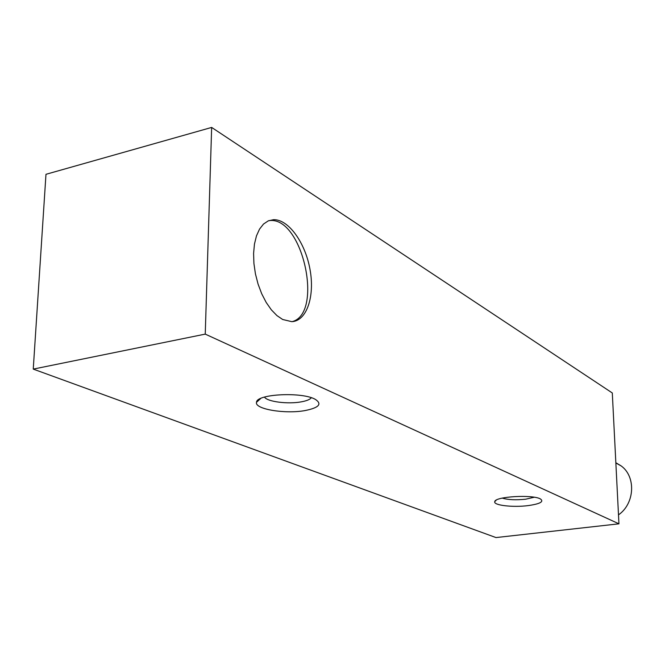 <?xml version="1.0" encoding="UTF-8"?>
<svg xmlns="http://www.w3.org/2000/svg" width="665" height="665" viewBox="0 0 665 665"><rect width="100%" height="100%" fill="white"/><g stroke="black" fill="none" stroke-linecap="round" stroke-linejoin="round"><path stroke-width="1" d="M282.675 319.491L291.827 321.669C306.789 320.979 314.952 296.324 310.031 269.566C305.343 242.792 288.485 219.109 273.465 219.691L268.219 220.888L263.506 224.055L259.533 229.117L256.466 235.884L254.454 244.097L253.589 253.44L253.922 263.506L255.435 273.88L258.078 284.121L261.719 293.789L266.208 302.475L271.345 309.832L276.914 315.576L282.675 319.491M618.949 523.821L205.244 334.113L33.25 369.1L495.99 537.569L618.949 523.821L612.299 392.965L211.653 127.431L205.244 334.113M211.653 127.431L45.976 174.305L33.25 369.1M528.185 505.6C539.972 503.912 544.086 501.726 540.537 499.033C533.139 494.286 494.926 496.497 494.76 501.634C493.122 505.309 512.956 507.603 528.185 505.6M304.936 410.588C318.818 407.82 322.342 404.112 315.518 399.482C302.716 391.635 256.358 393.896 256.515 402.3C254.396 409.15 285.152 414.237 304.936 410.588M264.479 397.08L264.62 397.271C267.679 401.785 287.962 404.303 301.029 401.893C306.482 400.929 309.915 399.549 311.328 397.745M502.266 498.11C508.018 499.847 515.832 500.205 525.699 499.199L534.219 497.245M292.201 321.644C323.614 313.448 302.858 217.505 270.032 220.522L268.901 220.605M618.492 514.868C634.776 503.638 636.147 476.747 621.226 465.957L615.84 462.715M260.805 398.418L256.515 402.3M496.198 500.18L494.76 501.634M270.032 220.522L273.465 219.691M621.226 465.957L615.856 462.981"/></g></svg>
